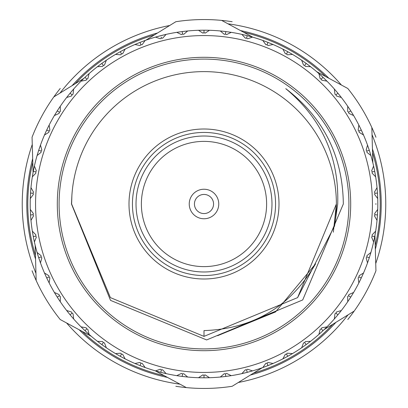 <?xml version="1.0" encoding="UTF-8"?>
<svg xmlns="http://www.w3.org/2000/svg" width="408" height="408" viewBox="0 0 408 408"><rect width="100%" height="100%" fill="white"/><g stroke="black" fill="none" stroke-linecap="round" stroke-linejoin="round"><path stroke-width="0.61" d="M83.88 78.392L53.825 96.91A184.447 184.447 0 0 1 60.216 88.47M35.159 245.223L36.169 280.51A184.447 184.447 0 0 1 32.059 270.759M155.28 370.836L186.344 387.6A184.447 184.447 0 0 1 175.843 386.284M324.12 329.608L354.175 311.09A184.447 184.447 0 0 1 347.784 319.53M252.72 37.164L221.656 20.4A184.447 184.447 0 0 1 232.157 21.716M372.841 162.777L371.831 127.49A184.447 184.447 0 0 1 375.941 137.241M141.755 41.728L143.641 41.014M143.754 40.973L140.02 42.401L140.581 43.829M165.526 34.512L157.972 36.404M160.517 35.725L155.468 37.113L160.354 38.76L161.415 38.143L162.644 38.173L166.127 34.374A173.803 173.803 0 0 1 176.766 32.344L181.407 34.593L182.539 34.114L183.753 34.297L187.69 30.967L182.218 31.569L182.539 34.114M156.917 36.695L156.065 36.939M155.892 36.99L155.637 37.062M162.272 35.282L162.552 35.21M161.415 38.143L161.16 37.143M182.218 31.569L182.407 33.089L182.218 31.569L178.617 32.059M123.165 50.143L124.318 49.541M124.435 49.48L120.268 51.694L121.008 53.04M135.956 44.069L134.936 44.508L139.99 45.533L140.964 44.788L140.02 42.401L136.338 43.911M136.42 43.875L137.333 43.493M139.771 42.503L139.021 42.799M138.904 42.85L136.568 43.814M136.323 43.916L135.094 44.441M104.514 61.486L104.203 61.705M105.101 61.078L105.585 60.746M105.698 60.67L101.842 63.393L102.745 64.632M116.581 53.785L115.489 54.422L120.63 54.805L121.508 53.943L120.268 51.694L117.106 53.479M120.039 51.826L116.28 53.958M117.127 53.468L116.025 54.111M115.872 54.198L115.617 54.351M87.439 75.077L85.022 77.306L86.073 78.423M98.445 65.923L97.441 66.698L102.592 66.427L103.352 65.469L101.842 63.393L98.955 65.53M101.628 63.546L99.251 65.311M99.205 65.346L97.441 66.698A173.803 173.803 0 0 0 89.097 73.598L87.868 78.606L86.782 79.172L86.149 80.223L81.07 81.136L82.431 79.789M98.945 65.54L97.93 66.315M72.201 90.704L73.052 89.719M73.139 89.617L70.084 93.213L71.267 94.192M84.828 77.484L82.697 79.529M82.651 79.575L81.722 80.488M82.421 79.8L81.508 80.697M59.038 108.115L57.253 110.874L58.548 111.695M67.422 96.512L66.642 97.512L71.563 95.972L72.058 94.85L70.084 93.213L67.82 96.008M69.916 93.422L68.049 95.717M67.81 96.018L67.024 97.022M81.972 80.243L85.022 77.306L86.782 79.172M48.164 127.041L48.43 126.506M48.481 126.403L48.746 125.878M48.807 125.756L46.742 129.999L48.129 130.652M55.029 114.48L54.376 115.566L59.068 113.424L59.42 112.246L57.253 110.874L54.692 115.036M57.11 111.098L55.554 113.608M54.606 115.183L54.453 115.439M39.749 147.181L40.178 145.952M40.224 145.824L38.704 150.292L40.163 150.766M44.982 133.855L44.477 135.017L48.858 132.299L49.062 131.09L46.742 129.999L45.089 133.615M45.125 133.533L45.242 133.263M46.624 130.239L46.288 130.968M46.232 131.085L45.395 132.926M45.237 133.278L44.722 134.446M44.651 134.609L44.533 134.88M47.404 128.607L47.527 128.347M33.92 168.213L34.048 167.627M34.068 167.515L34.196 166.943M34.226 166.811L33.278 171.431L34.782 171.722M37.444 154.336L37.087 155.555L41.096 152.311L41.147 151.088L38.704 150.292L37.628 153.719M38.622 150.547L38.377 151.312M38.337 151.434L37.735 153.367M37.623 153.734L37.261 154.958M37.21 155.127L37.128 155.412M39.188 148.828L39.28 148.553M30.799 189.582L30.539 193.086L33.099 193.249L33.507 192.091L30.972 187.598A173.803 173.803 0 0 1 32.329 176.853L32.64 174.966M33.227 171.697L33.079 172.487M33.058 172.609L32.701 174.604M32.635 174.986L32.431 176.246M32.4 176.419L32.354 176.71M33.573 169.917L33.629 169.636M30.447 213.282L30.421 212.854M30.365 211.635L30.381 212.017M30.335 210.921L30.314 210.334M30.309 210.196L30.539 214.914L33.099 214.751L33.359 213.552L30.284 209.416A173.803 173.803 0 0 1 30.284 198.584L30.304 197.967M30.524 193.351L30.37 196.304M30.365 196.365L30.314 197.666M30.294 198.145L30.289 198.441M30.646 191.546L30.666 191.26M35.797 171.916L33.278 171.431L32.329 176.853L35.899 173.135L35.797 171.916L36.343 170.814L34.394 166.041A173.803 173.803 0 0 1 37.087 155.555L37.307 154.8M32.655 233.111L32.757 233.713M32.574 232.631L33.278 236.569L34.782 236.278M30.539 214.914L30.804 218.494M30.559 215.179L30.799 218.423M30.804 218.51L30.916 219.785M30.931 219.958L30.957 220.254M30.452 213.374L30.437 213.083M30.539 193.086L30.284 198.584L33.359 194.448L33.099 193.249M37.73 254.618L37.347 253.327M37.307 253.2L38.704 257.708L40.163 257.234M34.119 240.72L34.394 241.959L36.343 237.186L35.797 236.084L33.278 236.569L33.986 240.088M33.328 236.829L33.482 237.619M33.507 237.742L34.196 241.057M33.992 240.103L34.257 241.352M34.297 241.526L34.359 241.816M32.992 235.049L32.941 234.763M30.86 219.142L30.972 220.402L33.507 215.909L33.099 214.751M45.278 274.808L44.844 273.829M44.788 273.702L46.742 278.001L48.129 277.348M40.066 261.732L40.489 262.915L41.825 257.938L41.147 256.913L38.704 257.708L39.979 261.477M39.948 261.39L40.28 262.334M38.785 257.963L40.178 262.048M40.341 262.497L40.438 262.778M38.235 256.239L38.148 255.964M55.401 294.142L54.85 293.225M54.779 293.107L57.253 297.126L58.548 296.305M48.588 281.816L49.159 282.943L49.863 277.838L49.062 276.91L46.742 278.001L48.878 282.392M46.854 278.241L47.2 278.97M47.252 279.082L48.746 282.122M48.96 282.55L49.093 282.815M46.089 276.604L45.966 276.338M67.871 312.059L67.208 311.217M67.126 311.11L70.084 314.787L71.267 313.808M59.568 300.681L60.277 301.726L60.333 296.57L59.42 295.754L57.253 297.126L59.211 300.14M57.395 297.35L59.007 299.834M59.038 299.885L59.762 300.966M59.221 300.155L59.93 301.216M82.651 328.425L81.722 327.512M81.626 327.42L85.022 330.694L86.073 329.577M72.823 318.016L73.659 318.969L73.068 313.849L72.058 313.15L70.084 314.787L72.4 317.531M70.252 314.991L70.768 315.608M70.849 315.705L72.16 317.251M72.201 317.296L73.052 318.281M72.41 317.541L73.251 318.505M99.205 342.654L98.726 342.292M98.634 342.225L98.17 341.863M98.063 341.782L101.842 344.607L102.745 343.368M88.148 333.56L89.097 334.402L87.868 329.394L86.782 328.828L85.022 330.694L88.633 333.989M85.216 330.878L87.394 332.882M87.439 332.923L89.097 334.402A173.803 173.803 0 0 0 97.441 341.302L102.592 341.572L103.352 342.531L104.499 342.96L106.345 347.774L104.769 346.688L105.835 347.422M117.407 354.695L116.28 354.042M116.163 353.976L120.268 356.306L121.008 354.96M102.056 344.765L102.709 345.234M102.816 345.311L104.468 346.479M104.514 346.514L106.345 347.774A173.803 173.803 0 0 0 115.489 353.578L120.63 353.195L121.508 354.057L122.701 354.333L125.134 358.877L123.435 358M137.017 364.375L135.777 363.854M135.655 363.798L140.02 365.599L140.581 364.171M120.503 356.434L123.109 357.831M123.165 357.857L125.134 358.877A173.803 173.803 0 0 0 134.936 363.492L139.99 362.467L140.964 363.212L142.183 363.339L145.166 367.542L143.371 366.884M123.451 358.01L124.583 358.596M124.741 358.678L125.006 358.81M118.922 355.557L118.667 355.414M105.3 347.06L101.842 344.607L103.352 342.531M157.646 371.51L156.351 371.142M156.223 371.107L160.778 372.341L161.16 370.857M140.265 365.695L143.029 366.756M143.086 366.777L145.166 367.542A173.803 173.803 0 0 0 155.468 370.887L160.354 369.24L161.415 369.857L162.644 369.827L166.127 373.626L164.643 373.289M143.386 366.889L144.585 367.333M144.753 367.394L145.029 367.491M138.587 365.022L138.317 364.915M124.007 358.3L120.268 356.306L121.508 354.057M181.953 376.4L177.679 375.799M177.541 375.778L182.218 376.431L182.539 373.886L181.407 373.407L176.766 375.656A173.803 173.803 0 0 1 166.127 373.626L165.362 373.453M164.552 373.269L165.526 373.488M161.038 372.407L161.818 372.606M161.94 372.637L163.909 373.116M163.965 373.126L165.23 373.422M165.699 373.529L165.985 373.595M159.283 371.953L159.003 371.877M143.978 367.108L140.02 365.599L140.964 363.212M202.368 377.793L201.94 377.788M200.486 377.767L199.415 377.742M199.282 377.737L204 377.803L204 375.238L202.817 374.906L198.497 377.716A173.803 173.803 0 0 1 187.69 377.033L186.17 376.885M186.079 376.875L187.073 376.977M182.483 376.467L185.421 376.808M185.477 376.814L186.772 376.946M187.246 376.992L187.542 377.023M180.688 376.232L180.402 376.191M164.893 373.345L160.778 372.341L161.415 369.857M222.564 376.808L221.228 376.946M221.095 376.961L225.782 376.431L225.461 373.886L224.247 373.702L220.31 377.033A173.803 173.803 0 0 1 209.503 377.716L207.978 377.757M207.886 377.757L207.59 377.767M204.265 377.803L208.886 377.731M209.064 377.726L209.355 377.721M202.455 377.798L202.169 377.793M182.218 376.431L187.69 377.033L183.753 373.702L182.539 373.886M246.06 372.637L242.77 373.422M242.638 373.453L247.222 372.341L246.84 370.857M225.782 376.431L229.724 375.89M229.633 375.901L230.622 375.753M226.047 376.4L230.321 375.799M230.795 375.722L231.086 375.676M224.252 376.62L223.961 376.65M204 377.803L209.503 377.716L205.183 374.906L204 375.238M266.863 366.032L263.695 367.231M263.568 367.276L267.98 365.599L267.418 364.171M251.313 371.239L252.532 370.887L247.646 369.24L246.585 369.857L247.222 372.341L250.691 371.413M247.483 372.275L251.649 371.142M250.711 371.408L251.935 371.061M252.108 371.01L252.389 370.928M245.728 372.718L245.448 372.79M229.99 375.85L231.234 375.656L226.593 373.407L225.461 373.886M284.835 357.857L283.682 358.459M283.565 358.52L287.732 356.306L286.992 354.96M271.901 363.987L273.064 363.492L268.01 362.467L267.036 363.212L267.98 365.599L271.305 364.242M268.229 365.497L268.979 365.201M269.096 365.15L272.223 363.854M271.32 364.232L272.498 363.737M272.661 363.666L272.932 363.548M266.541 366.16L266.271 366.262M303.486 346.514L302.415 347.254M302.303 347.33L306.158 344.607L305.255 343.368M291.419 354.215L292.51 353.578L287.37 353.195L286.493 354.057L287.732 356.306L290.858 354.542M287.961 356.174L288.67 355.786M288.777 355.725L292.51 353.578A173.803 173.803 0 0 0 301.655 347.774L303.501 342.96L304.649 342.531L305.408 341.572L310.559 341.302L309.351 342.236M290.873 354.532L291.975 353.889M292.128 353.802L292.383 353.649M286.375 357.041L286.12 357.179M320.56 332.923L319.591 333.79M319.49 333.882L322.978 330.694L321.927 329.577M306.372 344.454L307.025 343.975M307.127 343.903L308.749 342.689M308.795 342.654L309.83 341.863M309.055 342.46L310.07 341.685M335.799 317.296L334.948 318.281M334.861 318.383L337.916 314.787L336.733 313.808M326.038 327.752L326.93 326.864L321.851 327.777L321.218 328.828L322.978 330.694L325.844 327.94M323.172 330.516L325.304 328.471M325.349 328.425L326.278 327.512M325.579 328.2L326.492 327.303M309.555 342.077L306.158 344.607L304.649 342.531M348.962 299.885L348.238 300.966M348.162 301.079L350.747 297.126L349.452 296.305M340.583 311.483L341.358 310.488L336.437 312.028L335.942 313.15L337.916 314.787L340.415 311.692M338.084 314.578L339.951 312.283M340.19 311.982L340.976 310.978M359.836 280.959L359.254 282.122M359.193 282.244L361.259 278.001L359.871 277.348M352.976 293.515L353.624 292.434L348.932 294.576L348.58 295.754L350.747 297.126L352.838 293.745M352.793 293.821L353.308 292.964M350.89 296.902L351.319 296.218M351.385 296.111L352.446 294.392M353.394 292.817L353.547 292.561M368.251 260.819L367.822 262.048M367.776 262.176L369.296 257.708L367.838 257.234M363.023 274.135L363.523 272.983L359.142 275.701L358.938 276.91L361.259 278.001L362.911 274.385M362.875 274.467L362.758 274.737M361.376 277.761L361.712 277.032M361.769 276.915L362.605 275.074M362.763 274.722L363.278 273.554M363.35 273.391L363.467 273.12M360.595 279.393L360.473 279.653M374.08 239.787L373.805 241.057M373.774 241.189L374.723 236.569L373.218 236.278M370.556 253.664L370.913 252.445L366.904 255.689L366.853 256.913L369.296 257.708L370.479 253.914M370.454 253.995L370.372 254.281M369.378 257.453L369.623 256.688M369.663 256.566L370.265 254.633M370.377 254.266L370.739 253.042M370.79 252.873L370.872 252.588M368.812 259.172L368.72 259.447M377.201 218.418L377.171 218.785M377.16 218.897L377.109 219.484M377.099 219.621L377.461 214.914L374.901 214.751L374.493 215.909L377.028 220.402A173.803 173.803 0 0 1 375.671 231.147L375.36 233.034M374.774 236.303L374.921 235.513M374.942 235.391L375.299 233.396M375.365 233.014L375.569 231.754M375.6 231.581L375.646 231.29M374.427 238.083L374.371 238.364M377.635 196.365L377.686 197.666M377.691 197.804L377.461 193.086L374.901 193.249L374.641 194.448L377.716 198.584A173.803 173.803 0 0 1 377.716 209.416L377.696 210.033M377.476 214.649L377.522 213.843M377.533 213.716L377.63 211.696M377.635 211.635L377.686 210.334M377.706 209.855L377.711 209.559M377.354 216.454L377.334 216.74M372.203 236.084L374.723 236.569L375.671 231.147L372.101 234.865L372.203 236.084L371.657 237.186L373.606 241.959A173.803 173.803 0 0 1 370.913 252.445L370.694 253.2M375.345 174.889L375.523 175.945M375.544 176.083L374.723 171.431L373.218 171.722M377.461 193.086L377.196 189.506M377.441 192.821L377.39 192.015M377.38 191.893L377.201 189.577M377.196 189.49L377.084 188.216M377.069 188.042L377.043 187.746M377.548 194.626L377.563 194.917M377.461 214.914L377.716 209.416L374.641 213.552L374.901 214.751M376.268 204L375.452 204M370.27 153.382L369.296 150.292L367.838 150.766M373.881 167.28L373.606 166.041L371.657 170.814L372.203 171.916L374.723 171.431L374.014 167.912M374.671 171.171L374.519 170.381M374.493 170.258L373.805 166.943M374.009 167.897L373.743 166.648M373.702 166.474L373.641 166.184M375.008 172.951L375.059 173.237M377.14 188.858L377.028 187.598L374.493 192.091L374.901 193.249M362.722 133.192L363.156 134.171M363.212 134.298L361.259 129.999L359.871 130.652M367.94 146.278L367.511 145.085L366.175 150.062L366.853 151.088L369.296 150.292L368.021 146.523M368.052 146.61L367.72 145.666M369.215 150.037L368.96 149.272M368.924 149.155L368.271 147.237M368.251 147.181L367.822 145.952M367.659 145.503L367.562 145.222M369.765 151.761L369.852 152.036M352.599 113.858L353.15 114.776M353.221 114.893L350.747 110.874L349.452 111.695M359.412 126.184L358.841 125.057L358.137 130.162L358.938 131.09L361.259 129.999L359.122 125.608M361.146 129.759L359.254 125.878M359.04 125.45L358.907 125.185M361.911 131.396L362.034 131.662M340.129 95.941L340.792 96.783M340.874 96.89L337.916 93.213L336.733 94.192M348.427 107.314L347.723 106.274L347.667 111.43L348.58 112.246L350.747 110.874L348.575 107.539M350.605 110.65L350.171 109.966M350.1 109.864L348.993 108.166M348.962 108.115L348.238 107.034M348.779 107.845L348.07 106.784M325.349 79.575L326.278 80.488M326.375 80.58L322.978 77.306L321.927 78.423M335.177 89.984L334.341 89.031L334.932 94.151L335.942 94.85L337.916 93.213L335.345 90.178M337.748 93.009L335.84 90.749M335.799 90.704L334.948 89.719M335.59 90.459L334.749 89.495M308.795 65.346L309.83 66.137M309.937 66.218L306.158 63.393L305.255 64.632M319.852 74.44L318.903 73.598L320.132 78.606L321.218 79.172L322.978 77.306L320.045 74.613M320.112 74.674L319.367 74.011M322.784 77.122L320.606 75.118M320.56 75.077L319.591 74.21M290.593 53.305L291.72 53.958M291.837 54.024L287.732 51.694L286.992 53.04M302.7 60.94L301.655 60.226L303.501 65.04L304.649 65.469L306.158 63.393L302.165 60.578M305.944 63.235L303.532 61.521M303.486 61.486L301.655 60.226A173.803 173.803 0 0 0 292.51 54.422L287.37 54.805L286.493 53.943L285.299 53.667L282.866 49.123L284.223 49.822M270.983 43.625L272.223 44.146M272.345 44.202L267.98 42.401L267.418 43.829M284.305 49.863L284.565 50M287.497 51.566L284.891 50.169M284.835 50.143L283.682 49.541M284.549 49.99L283.417 49.404M283.259 49.322L282.994 49.19M289.078 52.443L289.333 52.586M250.354 36.49L251.649 36.858M251.777 36.893L247.222 35.659L246.84 37.143M264.022 40.892L262.834 40.458L265.817 44.661L267.036 44.788L267.98 42.401L264.629 41.116M267.735 42.305L264.97 41.244M264.914 41.223L262.834 40.458A173.803 173.803 0 0 0 252.532 37.113L247.646 38.76L246.585 38.143L245.356 38.173L241.873 34.374L243.734 34.802L242.474 34.512M264.614 41.111L263.415 40.667M263.247 40.606L262.971 40.509M269.413 42.978L269.683 43.085M283.983 49.694L287.732 51.694L286.493 53.943M226.047 31.6L231.234 32.344L225.782 31.569L225.461 34.114L226.593 34.593L231.234 32.344A173.803 173.803 0 0 1 241.873 34.374L244.035 34.874M246.962 35.593L244.091 34.884M242.301 34.471L242.015 34.405M248.717 36.047L248.997 36.123M225.782 31.569L221.83 31.115M221.921 31.125L220.927 31.023M225.517 31.533L222.579 31.192M222.523 31.186L221.228 31.054M220.754 31.008L220.458 30.977M205.632 30.207L206.06 30.212M207.239 30.228L208.585 30.258M208.718 30.263L204 30.197L204 32.762L205.183 33.094L209.503 30.284A173.803 173.803 0 0 1 220.31 30.967L224.247 34.297L225.461 34.114M227.312 31.768L227.598 31.809M243.107 34.654L247.222 35.659L246.585 38.143M205.545 30.202L205.831 30.207M204 30.197L200.022 30.243M200.114 30.243L200.41 30.233M203.735 30.197L198.645 30.279M185.477 31.186L187.69 30.967A173.803 173.803 0 0 1 198.497 30.284L202.817 33.094L204 32.762M183.748 31.38L184.039 31.35M181.953 31.6L179.02 32.002M178.964 32.013L177.868 32.176M178.643 32.059L177.378 32.247M177.205 32.278L176.914 32.324M162.359 35.261L162.777 35.159M163.965 34.874L163.593 34.96M285.763 88.653C321.887 118.804 339.201 157.253 337.707 204L334.545 226.001L297.611 297.611L204 336.386L110.389 297.611L71.614 204L71.895 195.345L71.477 204L110.527 300.375L206.637 339.94L302.716 299.941L343.327 204C342.745 156.116 323.554 117.667 285.763 88.653M334.545 226.001A132.386 132.386 0 0 0 336.386 204L333.351 232.183M71.614 204L71.895 195.345L71.614 204L110.389 297.611L204 336.386L297.611 297.611L336.386 204A132.386 132.386 0 0 0 208.33 71.686A132.386 132.386 0 0 0 71.895 195.345M204 336.386L204 330.602C253.46 328.838 290.649 306.597 315.552 263.874L275.533 311.931L217.617 335.687M221.656 20.4A184.447 184.447 0 0 0 175.843 21.716L145.789 40.234M53.825 96.91A184.447 184.447 0 0 0 32.059 137.241L33.068 172.528M36.169 280.51A184.447 184.447 0 0 0 60.216 319.53L91.28 336.294M186.344 387.6A184.447 184.447 0 0 0 232.157 386.284L262.211 367.766M354.175 311.09A184.447 184.447 0 0 0 375.941 270.759L374.932 235.472M371.831 127.49A184.447 184.447 0 0 0 347.784 88.47L316.72 71.706M189.241 204A14.759 14.759 0 0 0 204 218.759A14.759 14.759 0 0 0 218.759 204A14.759 14.759 0 0 0 204 189.241A14.759 14.759 0 0 0 189.241 204M266.618 204A62.618 62.618 0 0 0 204 141.382A62.618 62.618 0 0 0 141.382 204A62.618 62.618 0 0 0 204 266.618A62.618 62.618 0 0 0 266.618 204M132.442 204A71.558 71.558 0 0 0 204 275.558A71.558 71.558 0 0 0 275.558 204A71.558 71.558 0 0 0 204 132.442A71.558 71.558 0 0 0 132.442 204A71.558 71.558 0 0 1 204 132.442A71.558 71.558 0 0 1 275.558 204M128.999 204A75.001 75.001 0 0 0 204 279.001A75.001 75.001 0 0 0 279.001 204A75.001 75.001 0 0 0 204 128.999A75.001 75.001 0 0 0 128.999 204M348.911 204A144.911 144.911 0 0 0 204 59.089A144.911 144.911 0 0 0 59.089 204A144.911 144.911 0 0 0 204 348.911A144.911 144.911 0 0 0 348.911 204M350.696 204A146.696 146.696 0 0 0 204 57.304A146.696 146.696 0 0 0 57.304 204A146.696 146.696 0 0 0 204 350.696A146.696 146.696 0 0 0 350.696 204M35.562 204A168.438 168.438 0 0 0 204 372.438A168.438 168.438 0 0 0 372.438 204A168.438 168.438 0 0 0 204 35.562A168.438 168.438 0 0 0 35.562 204M32.778 162.338A176.215 176.215 0 0 0 35.45 255.413M82.309 331.454A176.215 176.215 0 0 0 164.251 375.676M253.531 373.111A176.215 176.215 0 0 0 332.8 324.263M375.222 245.662A176.215 176.215 0 0 0 372.55 152.587M194.438 204A9.562 9.562 0 0 0 204 213.562A9.562 9.562 0 0 0 213.562 204A9.562 9.562 0 0 0 204 194.438A9.562 9.562 0 0 0 194.438 204M185.094 31.227L187.69 30.967M187.512 30.983L187.246 31.008M187.073 31.023L185.803 31.151M185.421 31.192L184.069 31.345M183.804 31.375L182.483 31.533M202.169 30.207L202.455 30.202M199.762 30.248L200.486 30.233M223.961 31.35L224.252 31.38M206.897 30.223L207.886 30.243M207.978 30.243L209.503 30.284M209.355 30.279L209.064 30.274M208.886 30.268L207.611 30.233M207.223 30.228L204.265 30.197M221.575 31.09L221.095 31.039M245.448 35.21L245.728 35.282M228.659 31.957L231.234 32.344M231.086 32.324L230.795 32.278M230.622 32.247L229.357 32.059M283.565 49.48L282.866 49.123A173.803 173.803 0 0 0 273.064 44.508L268.01 45.533L267.036 44.788M266.271 41.738L266.541 41.84M250.028 36.404L252.532 37.113M252.389 37.072L252.108 36.99M251.935 36.939L250.711 36.593M250.339 36.49L247.483 35.725M286.12 50.822L286.375 50.959M270.667 43.493L271.58 43.875M271.662 43.911L273.064 44.508M272.932 44.452L272.661 44.334M272.498 44.263L271.32 43.768M270.968 43.615L268.229 42.503M319.49 74.118L318.903 73.598A173.803 173.803 0 0 0 310.559 66.698L305.408 66.427L304.649 65.469M290.256 53.111L292.51 54.422M292.383 54.351L292.128 54.198M291.975 54.111L290.873 53.468M290.542 53.275L287.961 51.826M334.861 89.617L334.341 89.031A173.803 173.803 0 0 0 326.93 81.136L321.851 80.223L321.218 79.172M308.489 65.117L309.279 65.713M309.351 65.764L310.559 66.698M310.07 66.315L309.055 65.54M308.749 65.311L306.372 63.546M348.162 106.922L347.723 106.274A173.803 173.803 0 0 0 341.358 97.512L336.437 95.972L335.942 94.85M325.074 79.305L325.778 79.999M325.844 80.06L326.93 81.136M326.492 80.697L325.579 79.8M325.304 79.529L323.172 77.484M359.193 125.756L358.841 125.057A173.803 173.803 0 0 0 353.624 115.566L348.932 113.424L348.58 112.246M339.747 95.462L340.364 96.237M340.415 96.308L341.358 97.512M340.976 97.022L340.19 96.018M339.951 95.717L338.676 94.141M338.599 94.044L338.084 93.422M367.776 145.824L367.511 145.085A173.803 173.803 0 0 0 363.523 135.017L359.142 132.299L358.938 131.09M360.473 128.347L360.595 128.607M352.277 113.332L352.793 114.179M352.838 114.255L353.624 115.566M353.547 115.439L353.394 115.183M353.308 115.036L352.65 113.939M352.446 113.608L351.385 111.889M351.319 111.782L350.89 111.098M373.774 166.811L373.606 166.041A173.803 173.803 0 0 0 370.913 155.555L366.904 152.311L366.853 151.088M368.72 148.553L368.812 148.828M362.472 132.631L362.875 133.533M362.911 133.615L363.523 135.017M363.467 134.88L363.35 134.609M363.278 134.446L362.763 133.278M362.605 132.926L361.769 131.085M361.712 130.968L361.376 130.239M377.099 188.379L377.028 187.598A173.803 173.803 0 0 0 375.671 176.853L372.096 173.135L372.203 171.916M374.371 169.636L374.427 169.917M370.168 153.056L370.454 154.005M370.479 154.086L370.913 155.555M370.872 155.412L370.79 155.127M370.739 154.958L370.377 153.734M370.265 153.367L369.663 151.434M369.623 151.312L369.378 150.547M377.334 191.26L377.354 191.546M375.243 174.287L375.411 175.261M375.426 175.348L375.671 176.853M375.646 176.71L375.6 176.419M375.569 176.246L375.365 174.986M375.299 174.604L374.942 172.609M374.921 172.487L374.774 171.697M377.563 213.083L377.548 213.374M377.675 210.681L377.691 210.196M377.619 195.983L377.66 196.967M377.665 197.059L377.716 198.584M377.711 198.441L377.706 198.145M377.696 197.967L377.65 196.692M377.63 196.304L377.533 194.285M377.522 194.157L377.476 193.351M377.109 188.516L377.201 189.582M375.059 234.763L375.008 235.049M375.467 232.397L375.544 231.917M377.252 217.806L377.028 220.402M377.043 220.254L377.196 218.51M377.227 218.127L377.38 216.107M377.39 215.985L377.441 215.179M363.212 273.702L363.523 272.983A173.803 173.803 0 0 0 367.511 262.915L366.175 257.938L366.853 256.913M369.852 255.964L369.765 256.239M374.156 239.409L373.952 240.378M373.932 240.465L373.606 241.959M373.641 241.816L373.702 241.526M373.743 241.352L374.009 240.103M374.09 239.726L374.493 237.742M374.519 237.619L374.671 236.829M375.523 232.055L375.345 233.111M353.221 293.107L353.624 292.434A173.803 173.803 0 0 0 358.841 282.943L358.137 277.838L358.938 276.91M362.034 276.338L361.911 276.604M368.378 260.457L368.052 261.39M368.021 261.477L367.511 262.915M367.562 262.778L367.659 262.497M367.72 262.334L368.144 261.13M368.271 260.763L368.924 258.845M368.96 258.728L369.215 257.963M370.653 253.327L370.347 254.357M340.129 312.059L341.358 310.488A173.803 173.803 0 0 0 347.723 301.726L347.667 296.57L348.58 295.754M360.004 280.612L359.565 281.5M359.525 281.581L358.841 282.943M358.907 282.815L359.04 282.55M359.122 282.392L359.693 281.25M359.861 280.903L360.749 279.082M360.8 278.97L361.146 278.241M363.156 273.829L362.722 274.808M326.375 327.42L326.93 326.864A173.803 173.803 0 0 0 334.341 318.969L334.932 313.849L335.942 313.15M349.171 299.564L348.626 300.385M348.575 300.461L347.723 301.726M348.07 301.216L348.779 300.155M348.993 299.834L350.1 298.136M350.171 298.034L350.605 297.35M353.15 293.225L352.599 294.142M309.937 341.782L310.559 341.302A173.803 173.803 0 0 0 318.903 334.402L320.132 329.394L321.218 328.828M336.049 317.006L335.407 317.755M335.345 317.822L334.341 318.969M334.749 318.505L335.59 317.541M335.84 317.251L337.151 315.705M337.232 315.608L337.748 314.991M320.846 332.663L320.112 333.326M320.045 333.387L318.903 334.402M319.367 333.989L320.321 333.137M320.606 332.882L322.101 331.515M322.192 331.429L322.784 330.878M272.345 363.798L273.064 363.492A173.803 173.803 0 0 0 282.866 358.877L285.299 354.333L286.493 354.057M289.333 355.414L289.078 355.557M303.797 346.295L302.986 346.861M302.915 346.912L301.655 347.774M302.165 347.422L303.215 346.698M303.532 346.479L305.944 344.765M251.777 371.107L252.532 370.887A173.803 173.803 0 0 0 262.834 367.542L265.817 363.339L267.036 363.212M269.683 364.915L269.413 365.022M285.177 357.678L284.305 358.137M284.223 358.178L282.866 358.877M282.994 358.81L283.259 358.678M283.417 358.596L284.549 358.01M284.891 357.831L286.676 356.878M286.788 356.816L287.497 356.434M230.459 375.778L231.234 375.656A173.803 173.803 0 0 0 241.873 373.626L245.356 369.827L246.585 369.857M248.997 371.877L248.717 371.953M265.276 366.644L264.348 366.986M264.267 367.022L262.834 367.542M262.971 367.491L263.247 367.394M263.415 367.333L264.614 366.889M266.98 365.991L267.735 365.695M227.598 376.191L227.312 376.232M244.407 373.04L243.449 373.269M243.357 373.289L241.873 373.626M242.015 373.595L242.301 373.529M242.474 373.488L243.719 373.203M246.182 372.606L246.962 372.407M205.831 377.793L205.545 377.798M208.238 377.752L208.718 377.737M222.906 376.773L221.921 376.875M221.83 376.885L220.31 377.033M220.458 377.023L220.754 376.992M220.927 376.977L222.197 376.849M222.579 376.808L224.594 376.579M224.716 376.564L225.517 376.467M184.039 376.65L183.748 376.62M186.436 376.91L186.905 376.961M201.103 377.777L198.497 377.716M198.645 377.721L198.936 377.726M199.114 377.731L203.735 377.803M208.585 377.742L207.514 377.767M206.06 377.788L205.632 377.793M162.552 372.79L162.272 372.718M179.341 376.043L178.367 375.901M178.276 375.89L176.766 375.656M176.914 375.676L177.205 375.722M177.378 375.753L178.643 375.941M141.729 366.262L141.459 366.16M157.972 371.596L155.468 370.887M155.611 370.928L155.892 371.01M156.065 371.061L157.289 371.408M157.661 371.51L159.615 372.04M159.737 372.07L160.517 372.275M121.88 357.179L121.625 357.041M137.333 364.507L134.936 363.492M135.068 363.548L135.339 363.666M135.502 363.737L136.68 364.232M137.032 364.385L139.771 365.497M117.744 354.889L115.489 353.578M115.617 353.649L115.872 353.802M116.025 353.889L117.127 354.532M117.458 354.725L120.039 356.174M73.139 318.383L73.659 318.969A173.803 173.803 0 0 0 81.07 326.864L86.149 327.777L86.782 328.828M99.511 342.883L98.721 342.286M98.649 342.236L97.441 341.302M97.93 341.685L98.945 342.46M99.251 342.689L100.873 343.903M100.975 343.975L101.628 344.454M103.515 345.811L103.168 345.561M59.838 301.079L60.277 301.726A173.803 173.803 0 0 0 66.642 310.488L71.563 312.028L72.058 313.15M82.926 328.695L82.222 328.001M82.156 327.94L81.07 326.864M81.508 327.303L82.421 328.2M82.697 328.471L84.828 330.516M48.807 282.244L49.159 282.943A173.803 173.803 0 0 0 54.376 292.434L59.068 294.576L59.42 295.754M68.253 312.538L67.636 311.763M67.585 311.692L66.642 310.488M67.024 310.978L67.81 311.982M68.049 312.283L69.324 313.859M69.401 313.956L69.916 314.578M40.224 262.176L40.489 262.915A173.803 173.803 0 0 0 44.477 272.983L48.858 275.701L49.062 276.91M47.527 279.653L47.404 279.393M55.723 294.668L55.208 293.821M55.162 293.745L54.376 292.434M54.453 292.561L54.606 292.817M54.692 292.964L55.35 294.061M55.554 294.392L56.615 296.111M56.681 296.218L57.11 296.902M34.226 241.189L34.394 241.959A173.803 173.803 0 0 0 37.087 252.445L41.096 255.689L41.147 256.913M39.28 259.447L39.188 259.172M45.528 275.369L45.125 274.467M45.089 274.385L44.477 272.983M44.533 273.12L44.651 273.391M44.722 273.554L45.237 274.722M45.395 275.074L46.232 276.915M46.288 277.032L46.624 277.761M30.799 218.418L30.972 220.402A173.803 173.803 0 0 0 32.329 231.147L35.904 234.865L35.797 236.084M33.629 238.364L33.573 238.083M37.832 254.944L37.546 253.995M37.521 253.914L37.087 252.445M37.128 252.588L37.21 252.873M37.261 253.042L37.623 254.266M37.735 254.633L38.337 256.566M38.377 256.688L38.622 257.453M30.666 216.74L30.646 216.454M32.574 232.652L32.329 231.147M32.354 231.29L32.4 231.581M32.431 231.754L32.635 233.014M32.701 233.396L33.058 235.391M33.079 235.513L33.227 236.303M30.437 194.917L30.452 194.626M30.325 197.319L30.309 197.804M30.335 210.941L30.284 209.416M30.289 209.559L30.294 209.855M30.304 210.033L30.35 211.308M30.37 211.696L30.524 214.649M32.941 173.237L32.992 172.951M32.533 175.603L32.655 174.889M30.748 190.194L30.972 187.598M30.957 187.746L30.931 188.042M30.916 188.216L30.804 189.49M30.773 189.873L30.559 192.821M44.788 134.298L44.477 135.017A173.803 173.803 0 0 0 40.489 145.085L41.825 150.062L41.147 151.088M38.148 152.036L38.235 151.761M33.844 168.591L34.394 166.041M34.359 166.184L34.297 166.474M34.257 166.648L33.992 167.897M33.91 168.274L33.507 170.258M33.482 170.381L33.328 171.171M55.401 113.858L54.376 115.566A173.803 173.803 0 0 0 49.159 125.057L49.863 130.162L49.062 131.09M45.966 131.662L46.089 131.396M39.622 147.543L39.948 146.61M39.979 146.523L40.489 145.085M40.438 145.222L40.341 145.503M40.28 145.666L39.857 146.87M39.729 147.237L39.076 149.155M39.041 149.272L38.785 150.037M37.347 154.673L37.653 153.643M67.126 96.89L66.642 97.512A173.803 173.803 0 0 0 60.277 106.274L60.333 111.43L59.42 112.246M47.996 127.388L49.159 125.057M49.093 125.185L48.96 125.45M48.878 125.608L48.307 126.75M48.139 127.097L47.252 128.918M47.2 129.03L46.854 129.759M44.844 134.171L45.278 133.192M81.626 80.58L81.07 81.136A173.803 173.803 0 0 0 73.659 89.031L73.068 94.151L72.058 94.85M58.828 108.436L59.374 107.615M59.425 107.539L60.277 106.274M59.93 106.784L59.221 107.845M59.007 108.166L57.9 109.864M57.829 109.966L57.395 110.65M71.951 90.994L72.593 90.245M72.655 90.178L73.659 89.031M73.251 89.495L72.41 90.459M72.16 90.749L70.252 93.009M67.208 96.783L67.871 95.941M116.163 54.024L115.489 54.422A173.803 173.803 0 0 0 106.345 60.226L104.499 65.04L103.352 65.469M87.154 75.337L87.888 74.674M87.955 74.613L89.097 73.598M88.633 74.011L87.679 74.863M87.394 75.118L85.216 77.122M135.655 44.202L134.936 44.508A173.803 173.803 0 0 0 125.134 49.123L122.701 53.667L121.508 53.943M105.086 61.088L106.345 60.226M105.835 60.578L104.785 61.302M104.468 61.521L102.056 63.235M156.534 36.807L155.468 37.113A173.803 173.803 0 0 0 145.166 40.458L142.183 44.661L140.964 44.788M122.823 50.322L123.695 49.863M123.777 49.822L125.134 49.123M124.583 49.404L123.451 49.99M123.109 50.169L121.91 50.806M121.676 50.934L120.503 51.566M180.402 31.809L180.688 31.768M164.643 34.711L166.127 34.374M159.003 36.123L159.283 36.047M165.959 34.415L165.699 34.471M163.909 34.884L161.038 35.593M158.783 36.184L159.196 36.072M142.724 41.356L145.166 40.458M145.029 40.509L144.753 40.606M144.585 40.667L143.386 41.111M141.51 41.82L140.265 42.305M135.777 44.146L136.767 43.727M325.691 76.546A176.215 176.215 0 0 0 243.749 32.324M154.469 34.889A176.215 176.215 0 0 0 75.2 83.737M375.329 249.319A177.22 177.22 0 0 0 372.443 148.925M328.909 78.285A177.22 177.22 0 0 0 240.526 30.585M157.585 32.966A177.22 177.22 0 0 0 72.083 85.66M32.671 158.681A177.22 177.22 0 0 0 35.557 259.075M32.263 144.463A181.764 181.764 0 0 0 35.965 273.294M66.57 322.957A181.764 181.764 0 0 0 179.994 384.173M238.303 382.495A181.764 181.764 0 0 0 348.029 314.879M375.737 263.537A181.764 181.764 0 0 0 372.035 134.706M341.43 85.043A181.764 181.764 0 0 0 228.006 23.827M169.697 25.505A181.764 181.764 0 0 0 59.971 93.121M79.091 329.715A177.22 177.22 0 0 0 167.474 377.415M250.415 375.034A177.22 177.22 0 0 0 335.917 322.34M271.983 204A67.983 67.983 0 0 0 204 136.017A67.983 67.983 0 0 0 136.017 204A67.983 67.983 0 0 0 204 271.983A67.983 67.983 0 0 0 271.983 204"/></g></svg>
